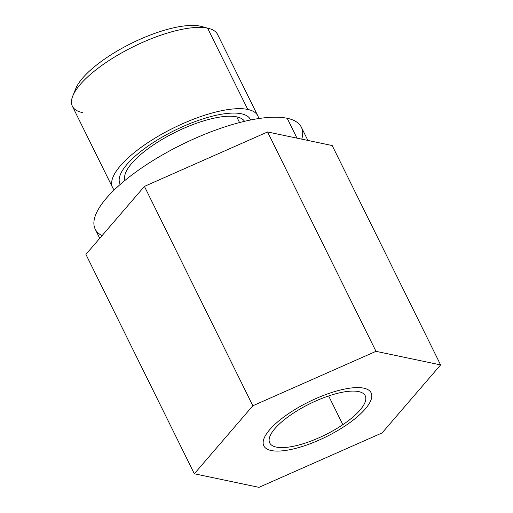 <?xml version="1.0" encoding="UTF-8"?>
<svg xmlns="http://www.w3.org/2000/svg" width="513" height="513" viewBox="0 0 513 513"><rect width="100%" height="100%" fill="white"/><g stroke="black" fill="none" stroke-linecap="round" stroke-linejoin="round"><path stroke-width="0.77" d="M375.984 351.334L440.609 364.916L382.095 432.921L258.956 487.35L194.331 473.768L252.845 405.764L375.984 351.334L440.609 364.916L332.193 145.545L267.568 131.963L375.984 351.334L267.568 131.963L332.193 145.545L440.609 364.916L382.095 432.921L258.956 487.35L194.331 473.768L252.845 405.764L375.984 351.334M292.102 414.01A53.262 17.339 153.7 0 0 276.295 447.092A53.262 17.339 153.7 0 0 342.844 424.674A53.262 17.339 153.7 0 0 358.645 391.592A53.262 17.339 153.7 0 0 292.102 414.01A53.262 17.339 153.7 0 0 269.723 442.943A53.262 17.339 153.7 0 0 342.844 424.674L328.647 395.946L342.844 424.674A53.262 17.339 153.7 0 0 365.224 395.741A53.262 17.339 153.7 0 0 292.102 414.01M85.915 254.403L144.429 186.392L267.568 131.963L144.429 186.392L252.845 405.764L144.429 186.392L85.915 254.403L194.331 473.768L85.915 254.403M301.759 139.151A114.989 37.436 153.7 0 0 287.177 118.285L296.995 138.151L287.177 118.285A114.989 37.436 -26.3 0 1 301.375 127.25L307.89 140.44M99.74 238.327L95.206 229.144A114.989 37.436 -26.3 0 1 161.909 155.221A114.989 37.436 -26.3 0 1 287.177 118.285A114.989 37.436 153.7 0 0 150.508 162.114A114.989 37.436 153.7 0 0 102.055 235.634M124.999 180.396A66.735 21.726 -26.3 0 1 165.199 137.644A66.735 21.726 -26.3 0 1 236.749 116.868L239.565 122.549L236.749 116.868A66.735 21.726 -26.3 0 1 244.554 121.312A66.735 21.726 -26.3 0 0 236.749 116.868A66.735 21.726 -26.3 0 0 165.199 137.644A66.735 21.726 -26.3 0 0 124.999 180.396M247.773 109.436A80.99 26.368 153.7 0 0 155.792 137.664A80.99 26.368 153.7 0 0 114.277 189.9A80.99 26.368 153.7 0 1 112.552 187.521A80.99 26.368 153.7 0 1 159.537 135.451A80.99 26.368 153.7 0 1 247.773 109.436L207.611 28.17L247.773 109.436A80.99 26.368 153.7 0 1 258.616 118.561A80.99 26.368 153.7 0 0 257.77 115.752A80.99 26.368 153.7 0 0 247.773 109.436M112.552 187.521L72.391 106.255A80.99 26.368 -26.3 0 1 119.375 54.186A80.99 26.368 -26.3 0 1 207.611 28.17A80.99 26.368 153.7 0 0 131.822 47.472A80.99 26.368 153.7 0 0 72.808 95.918A80.99 26.368 153.7 0 0 82.388 112.571M200.141 26.125A74.725 24.329 -26.3 0 0 126.493 45.849A74.725 24.329 -26.3 0 0 74.738 92.051A74.725 24.329 -26.3 0 1 75.77 88.634A74.725 24.329 -26.3 0 1 130.219 43.932A74.725 24.329 -26.3 0 1 200.141 26.125L207.611 28.17L200.141 26.125A74.725 24.329 -26.3 0 1 201.558 26.464L209.144 28.542A80.99 26.368 153.7 0 0 207.611 28.17A80.99 26.368 -26.3 0 1 217.608 34.486L257.77 115.752M250.575 119.991A72.692 23.662 153.7 0 0 250.325 119.433A72.692 23.662 153.7 0 0 150.54 144.358A72.692 23.662 153.7 0 0 119.997 183.846A72.692 23.662 153.7 0 0 120.292 184.379M288.966 413.35A59.841 19.481 153.7 0 0 263.823 445.855A59.841 19.481 153.7 0 0 345.974 425.335A59.841 19.481 153.7 0 0 371.117 392.83A59.841 19.481 153.7 0 0 288.966 413.35M75.77 88.634L72.808 95.918"/></g></svg>
